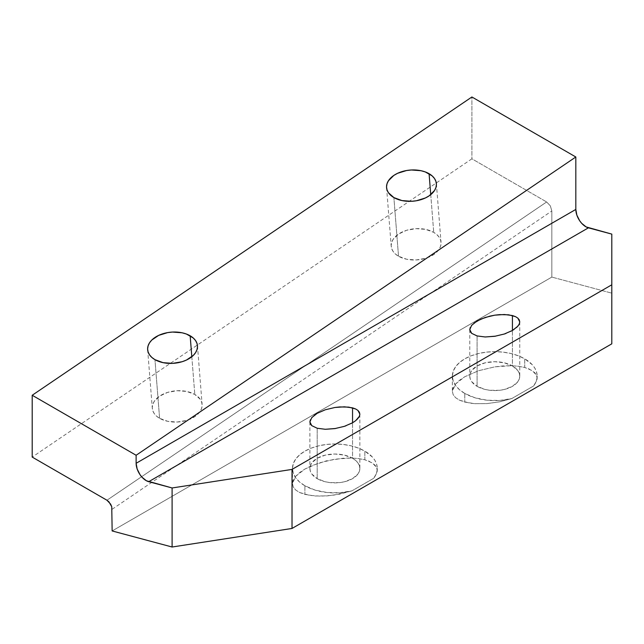 <?xml version="1.0" encoding="UTF-8"?>
<svg xmlns="http://www.w3.org/2000/svg" width="644" height="644" viewBox="0 0 644 644"><rect width="100%" height="100%" fill="white"/><g stroke="black" fill="none" stroke-linecap="round" stroke-linejoin="round"><path stroke-width="0.48" stroke-dasharray="3.22 2.42" d="M464.783 393.444A42.399 24.48 180 0 1 452.362 376.136A42.399 24.48 180 0 1 478.532 353.524A42.399 24.48 180 0 1 524.739 358.829L524.739 367.474L518.315 366.243L510.982 365.72L494.761 366.863L478.532 370.735L464.783 376.748L455.59 383.985L452.362 391.343L453.175 394.708L455.59 397.702L459.51 400.19L464.783 402.089L464.783 393.444L474.982 397.791L486.945 400.198L499.607 400.455L511.835 398.539L499.607 401.832L486.945 403.603L474.982 403.691L469.597 403.096L459.51 400.19L455.59 397.702L453.175 394.708L452.362 391.343L453.175 387.72L455.59 383.985L459.51 380.282L464.783 376.748L478.532 370.735L494.761 366.863L503.028 365.929L510.982 365.72L518.315 366.243L524.739 367.474L524.739 358.829A42.399 24.48 180 0 1 537.16 376.136A42.399 24.48 180 0 1 533.57 385.998L536.879 380.314L537.16 378.221L536.428 375.033L532.258 370.622L524.739 367.474L528.885 368.867L534.794 372.691L536.428 375.033L537.128 377.593L536.879 380.314L533.57 385.998L511.835 398.539L533.57 385.998L535.687 382.536L536.879 378.938L537.128 375.267L536.428 371.62L534.794 368.078L532.258 364.713L524.739 358.829L518.315 355.786L510.982 353.524L503.028 352.131L494.761 351.656L486.486 352.131L478.532 353.524L471.207 355.786L464.783 358.829L459.51 362.54L455.59 366.774L453.175 371.363L452.362 376.136L453.175 380.91L455.59 385.506L459.51 389.733L464.783 393.444L464.783 402.089L474.982 403.691L486.945 403.603L499.607 401.832L511.835 398.539A42.399 24.48 180 0 1 464.783 393.444M477.091 386.336L477.091 335.935L477.091 386.336A24.987 14.426 0 0 0 504.324 389.467A24.987 14.426 0 0 0 519.748 376.136A24.987 14.426 0 0 0 512.431 365.937A24.987 14.426 0 0 0 485.198 362.814A24.987 14.426 0 0 0 469.774 376.136A24.987 14.426 0 0 0 477.091 386.336L471.674 381.659L470.257 378.954L469.774 376.136L470.257 373.327L471.674 370.614L477.091 365.937L485.198 362.814L494.761 361.711L504.324 362.814L512.431 365.937L512.431 330.469L512.431 365.937L517.848 370.614L519.265 373.327L519.748 376.136L519.265 378.954L517.848 381.659L512.431 386.336L504.324 389.467L499.631 390.288L489.883 390.288L485.198 389.467L477.091 386.336M304.894 485.761A42.399 24.48 180 0 1 292.473 468.446A42.399 24.48 180 0 1 318.643 445.833A42.399 24.48 180 0 1 364.85 451.138L364.85 459.784L358.426 458.552L351.093 458.029L334.872 459.172L318.643 463.052L304.894 469.057L295.701 476.294L292.473 483.652L293.286 487.025L295.701 490.012L299.621 492.499L304.894 494.399L304.894 485.761L315.093 490.1L327.055 492.507L339.718 492.765L351.946 490.857L333.367 495.236L320.913 496.17L309.708 495.405L299.621 492.499L295.701 490.012L293.286 487.025L292.473 483.652L293.286 480.03L295.701 476.294L299.621 472.591L304.894 469.057L311.318 465.837L326.597 460.798L343.139 458.238L351.093 458.029L358.426 458.552L364.85 459.784L364.85 451.138A42.399 24.48 180 0 1 377.271 468.446A42.399 24.48 180 0 1 373.681 478.307L376.99 472.624L377.271 470.539L376.539 467.343L372.369 462.931L364.85 459.784L368.996 461.176L374.905 465L376.539 467.343L377.239 469.903L376.99 472.624L373.681 478.307L351.946 490.857L373.681 478.307L375.79 474.845L376.99 471.247L377.239 467.584L376.539 463.938L374.905 460.388L372.369 457.031L364.85 451.138L358.426 448.095L351.093 445.833L343.139 444.441L334.872 443.974L326.597 444.441L318.643 445.833L311.318 448.095L304.894 451.138L299.621 454.849L295.701 459.083L293.286 463.672L292.473 468.446L293.286 473.227L295.701 477.816L299.621 482.05L304.894 485.761L304.894 494.399L315.093 496.001L327.055 495.912L339.718 494.149L351.946 490.857A42.399 24.48 180 0 1 304.894 485.761M317.202 478.653L317.202 428.252L317.202 478.653A24.987 14.426 0 0 0 344.435 481.776A24.987 14.426 0 0 0 359.859 468.446A24.987 14.426 0 0 0 352.542 458.246A24.987 14.426 0 0 0 325.309 455.123A24.987 14.426 0 0 0 309.885 468.446A24.987 14.426 0 0 0 317.202 478.653L311.785 473.968L310.368 471.263L309.885 468.446L310.368 465.636L311.785 462.931L317.202 458.246L325.309 455.123L334.872 454.02L344.435 455.123L352.542 458.246L352.542 422.786L352.542 458.246L355.649 460.436L357.951 462.931L359.376 465.636L359.859 468.446L359.376 471.263L357.951 473.968L352.542 478.653L344.435 481.776L339.742 482.598L329.994 482.598L325.309 481.776L317.202 478.653M159.599 418.318L154.954 359.658L159.599 418.318L156.492 416.105L154.182 413.512L152.757 410.639L152.266 407.612L152.733 404.537L154.141 401.526L159.535 396.181L167.617 392.389L177.156 390.723L186.704 391.447L194.802 394.442A24.987 15.625 -4.5 0 0 167.07 392.558A24.987 15.625 -4.5 0 0 152.298 408.352A24.987 15.625 -4.5 0 0 159.599 418.318A24.987 15.625 -4.5 0 0 187.34 420.202A24.987 15.625 -4.5 0 0 202.111 404.408A24.987 15.625 -4.5 0 0 194.802 394.442L200.228 399.256L201.653 402.122L202.144 405.148L201.669 408.232L200.26 411.234L194.874 416.579L186.792 420.371L177.253 422.037L167.706 421.313L159.599 418.318M191.815 356.736L194.802 394.442L191.815 356.736M398.523 256.248L393.878 197.579L398.523 256.248L395.416 254.026L393.106 251.434L391.673 248.568L391.19 245.533L391.657 242.458L393.065 239.447L398.459 234.102L406.541 230.311L416.08 228.652L425.628 229.369L433.726 232.363A24.987 15.625 -4.5 0 0 405.994 230.488A24.987 15.625 -4.5 0 0 391.214 246.282A24.987 15.625 -4.5 0 0 398.523 256.248A24.987 15.625 -4.5 0 0 426.256 258.123A24.987 15.625 -4.5 0 0 441.035 242.329A24.987 15.625 -4.5 0 0 433.726 232.363L436.833 234.585L439.144 237.177L440.577 240.043L441.068 243.078L440.593 246.153L439.184 249.156L433.79 254.501L425.716 258.3L416.177 259.959L406.63 259.242L398.523 256.248M430.739 194.657L433.726 232.363L430.739 194.657M471.899 158.81L32.2 457.087L471.899 158.81L546.643 201.966L471.899 158.81L471.899 96.986L471.899 158.81M106.952 500.235L546.643 201.966L550.322 205.847L551.844 210.982L551.844 277.089L611.8 293.157L611.8 343.832L611.8 234.11L611.8 293.157L551.844 277.089L112.145 530.946L551.844 277.089L551.844 210.982L550.322 205.847L546.643 201.966L106.952 500.235M112.145 509.259L551.844 210.982L112.145 509.259M473.984 323.087L470.257 327.466M517.848 318.128L515.538 316.655M314.095 415.396L310.368 419.783M357.951 410.437L355.649 408.972M344.435 426.328L335.709 428.477M351.125 423.551L346.053 425.764M356.679 419.832L354.087 421.828M359.561 415.855L358.925 417.191M504.324 334.019L495.598 336.16M511.014 331.241L505.943 333.455M516.569 327.514L513.976 329.511M519.45 323.546L518.806 324.89M452.362 376.136L452.362 391.343M537.16 376.136L537.16 378.221M469.774 329.599L469.774 376.136M292.473 468.446L292.473 483.652M377.271 468.446L377.271 470.539M309.885 421.917L309.885 468.446M147.645 349.692L152.298 408.352M386.569 187.613L391.214 246.282M436.382 183.669L441.035 242.329M197.467 345.748L202.111 404.408M359.859 414.181L359.859 468.446M519.748 321.871L519.748 376.136"/><path stroke-width="0.97" d="M470.257 327.466L469.774 329.599L470.257 331.588L471.674 333.351L477.091 335.935L471.674 333.351L469.774 329.599L471.674 325.268L477.091 321.002L485.198 317.46L494.761 315.174L504.324 314.505L512.431 315.536L512.431 330.469L517.848 326.21L519.265 324.004L519.748 321.871L519.265 319.883L517.848 318.128L519.748 321.871L519.45 323.546M310.368 419.783L309.885 421.917L310.368 423.897L311.785 425.66L317.202 428.252L311.785 425.66L309.885 421.917L311.785 417.578L317.202 413.311L325.309 409.769L334.872 407.491L344.435 406.815L352.542 407.845L352.542 422.786L355.649 420.701L359.376 416.322L359.859 414.181L359.376 412.2L357.951 410.437L359.859 414.181L359.561 415.855M154.954 359.658A24.987 15.625 175.5 0 1 147.645 349.692A24.987 15.625 175.5 0 1 162.425 333.898A24.987 15.625 175.5 0 1 190.157 335.782L191.815 356.736L190.157 335.782A24.987 15.625 175.5 0 1 197.467 345.748A24.987 15.625 175.5 0 1 182.687 361.534A24.987 15.625 175.5 0 1 154.954 359.658L163.053 362.653L172.6 363.377L182.139 361.711L186.454 360.052L193.321 355.391L195.615 352.574L197.024 349.563L197.491 346.488L197.008 343.461L195.575 340.587L193.264 337.995L186.374 334.019L182.059 332.787L172.512 332.062L167.641 332.602L158.657 335.387L151.791 340.04L149.497 342.866L148.088 345.868L147.621 348.951L148.104 351.978L149.537 354.844L151.847 357.436L154.954 359.658M393.878 197.579A24.987 15.625 175.5 0 1 386.569 187.613A24.987 15.625 175.5 0 1 401.341 171.819A24.987 15.625 175.5 0 1 429.081 173.703L430.739 194.657L429.081 173.703A24.987 15.625 175.5 0 1 436.382 183.669A24.987 15.625 175.5 0 1 421.611 199.463A24.987 15.625 175.5 0 1 393.878 197.579L401.977 200.574L411.524 201.298L416.386 200.759L425.37 197.974L429.146 195.84L434.539 190.495L435.948 187.493L436.415 184.409L435.924 181.383L434.499 178.517L432.188 175.917L425.29 171.94L420.975 170.708L411.427 169.984L406.565 170.523L397.581 173.308L393.806 175.442L388.421 180.787L387.012 183.79L386.537 186.873L387.028 189.9L388.453 192.765L393.878 197.579M32.2 457.087L106.952 500.235L32.2 457.087L32.2 395.263L32.2 457.087M611.8 284.793L611.8 234.11L586.145 226.921L581.693 223.331L579.737 220.844L576.855 215.128L575.825 209.429L575.825 156.991L471.899 96.986L32.2 395.263L136.126 455.268L136.126 463.286L137.156 468.985L140.038 474.7L141.994 477.188L146.446 480.778L172.101 487.967L172.101 547.014L112.145 530.946L111.75 506.731L108.941 501.845L106.952 500.235L110.623 504.123L111.75 506.731L112.145 530.946L172.101 547.014L172.101 487.967L292.022 469.412L292.022 528.458L172.101 547.014L292.022 528.458L292.022 469.412L611.8 284.793L611.8 343.832L611.8 284.793L292.022 469.412L172.101 487.967L148.708 481.696L588.407 227.839L611.8 234.11L611.8 284.793M611.8 343.832L292.022 528.458L611.8 343.832M136.126 455.268L32.2 395.263L471.899 96.986L575.825 156.991L136.126 455.268L575.825 156.991L575.825 209.429L136.126 463.286L136.126 455.268M495.598 336.16L485.198 336.973L477.091 335.935L485.198 336.973L494.761 336.297L504.324 334.019L512.431 330.469L512.431 315.536L515.538 316.655L508.639 314.811L499.631 314.626L494.761 315.174L489.883 316.132L480.883 319.102L473.984 323.087M335.709 428.477L325.309 429.282L317.202 428.252L325.309 429.282L334.872 428.606L344.435 426.328L352.542 422.786L352.542 407.845L355.649 408.972L348.75 407.121L339.742 406.936L334.872 407.491L325.309 409.769L317.202 413.311L314.095 415.396M354.087 421.828L351.125 423.551M346.053 425.764L344.435 426.328M358.925 417.191L356.679 419.832M355.649 408.972L357.951 410.437M513.976 329.511L511.014 331.241M505.943 333.455L504.324 334.019M518.806 324.89L516.569 327.514M515.538 316.655L517.848 318.128M575.825 209.429A14.136 8.163 -120 0 0 588.407 227.839L148.708 481.696A14.136 8.163 60 0 1 136.126 463.286L575.825 209.429"/></g></svg>
